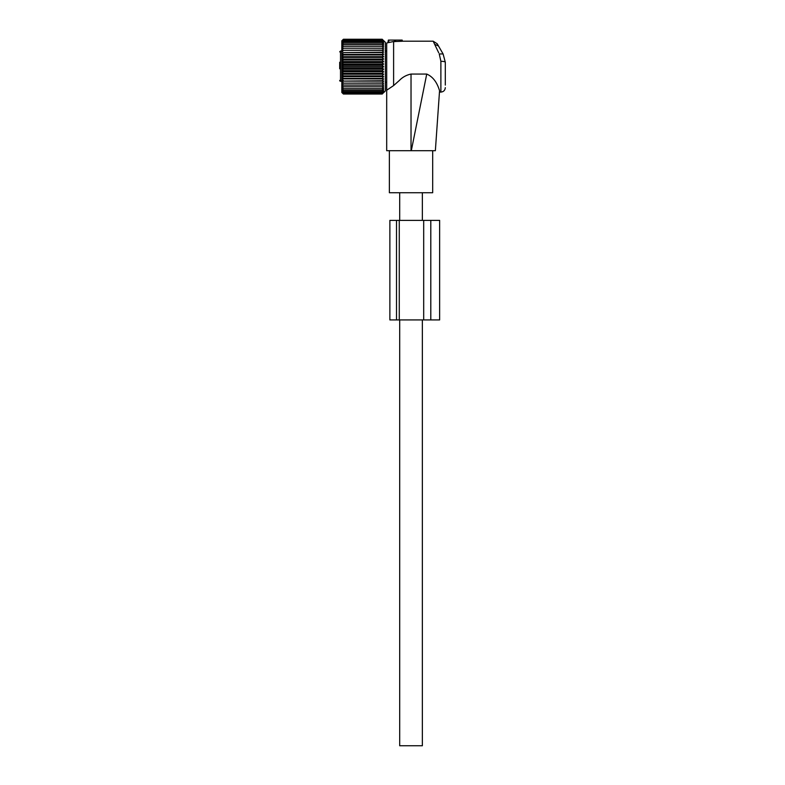 <?xml version="1.0" encoding="UTF-8"?>
<svg xmlns="http://www.w3.org/2000/svg" width="785" height="785" viewBox="0 0 785 785"><rect width="100%" height="100%" fill="white"/><g stroke="black" fill="none" stroke-linecap="round" stroke-linejoin="round"><path stroke-width="1.18" d="M386.691 90.226L386.691 43.057L387.888 42.733L388.349 40.094L394.708 40.094L394.58 41.615L395.787 41.497L393.609 41.517L393.609 85.575L386.691 90.226L386.691 150.7L411.301 150.7L426.736 74.065L411.026 74.065L411.026 150.7M402.175 40.094L402.381 41.232L401.626 41.271L402.381 41.232L402.175 40.094L394.708 40.094M411.026 74.065C406.385 75.046 402.499 77.185 399.359 80.472L393.609 85.575M411.301 150.7L435.361 150.7L439.561 90.648C439.423 92.551 439.423 92.551 439.561 90.668C439.423 92.551 439.423 92.551 439.561 90.668C438.452 87.282 435.606 77.852 426.736 74.065M438.707 52.801L434.664 44.323L438.501 45.991L443.093 53.949L445.311 62.241A4.425 0.922 0 0 0 440.885 61.308L439.257 53.949L443.093 53.949L445.311 62.241L445.311 85.084M435.361 150.7L432.682 150.7L432.682 192.727L389.37 192.727L389.37 150.7M443.093 53.949L437.225 43.793L433.183 41.203L434.664 44.323M388.909 40.094L388.693 42.557C387.564 42.812 387.564 42.812 388.693 42.557L393.609 41.517M395.748 41.271L395.542 40.094L395.787 41.497L401.626 41.271L401.626 40.094M422.359 319.927L422.359 745.75L399.693 745.75L399.693 319.927M339.689 62.221L339.689 68.766M341.828 51.025L340.513 51.025L340.513 81.257A0.834 0.834 0 0 1 339.689 80.423C339.689 74.899 339.689 74.899 339.689 80.423C339.689 74.899 339.689 74.899 339.689 80.423A0.834 0.775 0 0 0 340.513 81.198L341.828 81.198M342.044 86.782L343.418 88.676L382.236 88.676L383.61 86.782L342.044 86.782M343.418 88.676L342.044 88.303L343.418 90.167L382.236 90.167L383.61 88.303L382.236 88.676M342.044 85.065L343.418 85.065L342.044 85.065L343.418 86.968M383.61 83.171L342.044 83.171L343.418 85.065L382.236 85.065L383.61 83.171L382.236 82.984L383.61 81.11L382.236 80.747L383.61 78.922L382.236 78.372L383.61 76.606L382.236 75.88L383.61 74.202L382.236 73.309L383.61 71.72L382.236 70.67L383.61 69.198L382.236 67.991L383.61 66.647L382.236 65.292L383.61 64.085L382.236 62.623L383.61 61.564L382.236 59.984L383.61 59.081L382.236 57.403L383.61 56.677L382.236 54.921L383.61 54.361L382.236 52.546L383.61 52.173L382.236 50.309L383.61 50.122L382.236 48.228L383.61 48.228L382.236 46.325L383.61 46.511L382.236 44.617L383.61 44.99L382.236 43.116L383.61 43.675L382.236 41.85L383.61 42.576L382.236 40.82L383.61 41.713L382.236 40.035L343.418 40.035L342.044 41.713L343.418 40.82L382.236 40.82M342.044 83.171L382.236 82.984M383.61 81.11L342.044 81.11L343.418 82.984M342.044 81.11L382.236 80.747M383.61 78.922L342.044 78.922L343.418 80.747M342.044 78.922L343.418 78.372L382.236 78.372M383.61 76.606L342.044 76.606L343.418 78.372M342.044 76.606L343.418 75.88L382.236 75.88M383.61 74.202L342.044 74.202L343.418 75.88M342.044 74.202L343.418 73.309L382.236 73.309M383.61 71.72L342.044 71.72L343.418 73.309M342.044 71.72L343.418 70.67L382.236 70.67M383.61 69.198L342.044 69.198L343.418 70.67M342.044 69.198L343.418 67.991L382.236 67.991M383.61 66.647L342.044 66.647L343.418 67.991M342.044 66.647L343.418 65.292L382.236 65.292M383.61 64.085L342.044 64.085L343.418 65.292M342.044 64.085L343.418 62.623L382.236 62.623M383.61 61.564L342.044 61.564L343.418 62.623M342.044 61.564L343.418 59.984L382.236 59.984M383.61 59.081L342.044 59.081L343.418 59.984M342.044 59.081L343.418 57.403L382.236 57.403M383.61 56.677L342.044 56.677L343.418 57.403M342.044 56.677L343.418 54.921L382.236 54.921M383.61 54.361L342.044 54.361L343.418 54.921M342.044 54.361L343.418 52.546L382.236 52.546M383.61 52.173L343.418 52.546M342.044 52.173L343.418 50.309L382.236 50.309M383.61 50.122L343.418 50.309M342.044 50.122L343.418 48.228L383.61 48.228M342.044 48.228L343.418 48.228L342.044 48.228L343.418 46.325L382.236 46.325M343.418 40.82L342.044 42.576L343.418 41.85L342.044 43.675L343.418 43.116L342.044 44.99L343.418 44.617L342.044 46.511L343.418 46.325M343.418 40.035L342.044 41.095L343.418 39.25L341.828 40.81L341.828 92.483L343.418 94.033L382.236 94.033L383.61 92.561L382.236 93.768L383.61 92.188L382.236 93.248L383.61 91.57L382.236 92.463L383.61 90.707L382.236 91.433L383.61 89.618L382.236 90.167M342.044 92.689L343.418 94.033L342.044 92.561L343.418 93.768L382.236 93.768M343.418 90.167L342.044 89.618L343.418 91.433L342.044 90.707L343.418 93.248L342.044 92.188L343.418 93.768M383.61 92.689L385.376 90.923L385.376 42.361L383.61 40.594M383.61 85.065L382.236 85.065L383.61 85.065L382.236 86.968M343.418 44.617L382.236 44.617M343.418 43.116L382.236 43.116M343.418 41.85L382.236 41.85M342.044 40.594L343.418 39.25L382.236 39.25L383.502 40.594M343.418 93.248L382.236 93.248M343.418 92.463L382.236 92.463M343.418 91.433L382.236 91.433M383.61 40.722L382.236 40.035M343.418 39.515L382.236 39.515M399.271 319.927L399.271 220.379L389.87 220.379L389.87 319.927L423.694 319.927L423.694 220.379L439.639 220.379L439.639 319.927L423.694 319.927M399.271 220.379L423.694 220.379M440.885 61.308L440.885 92.081C443.574 91.816 445.046 90.344 445.311 87.655M341.828 81.257L340.513 81.198M396.503 319.927L396.503 220.379M430.798 319.927L430.798 220.379M439.463 92.081L440.885 92.081M402.381 41.203L433.183 41.203M422.359 192.727L422.359 220.379M399.693 192.727L399.693 220.379M385.376 51.025L386.691 51.025M385.376 82.268L386.691 82.268M340.513 51.025L339.689 51.849"/></g></svg>
